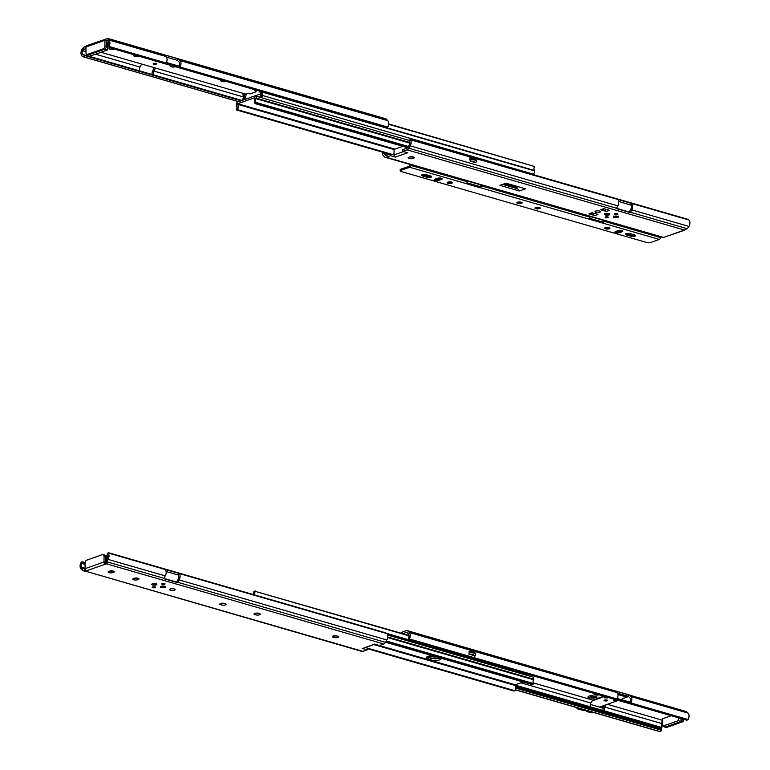 <?xml version="1.0" encoding="UTF-8"?>
<svg xmlns="http://www.w3.org/2000/svg" width="770" height="770" viewBox="0 0 770 770"><rect width="100%" height="100%" fill="white"/><g stroke="black" fill="none" stroke-linecap="round" stroke-linejoin="round"><path stroke-width="1.16" d="M255.563 89.994A2.772 0.886 -179.9 0 0 254.937 90.552A2.772 0.886 -179.9 0 0 255.852 91.207L256.054 91.264M221.356 80.099A2.772 0.886 -179.9 0 0 220.73 80.657A2.772 0.886 -179.9 0 0 221.644 81.322L222.376 81.533A2.772 0.886 -179.9 0 0 226.197 81.505M156.06 64.208A1.665 0.529 -179.9 0 0 156.493 63.862A1.665 0.529 -179.9 0 0 155.424 63.361A1.665 0.529 -179.9 0 0 153.596 63.496A1.665 0.529 -179.9 0 0 153.163 63.852A1.665 0.529 -179.9 0 0 154.231 64.353A1.665 0.529 -179.9 0 0 156.06 64.208M162.778 63.169L164.867 63.775M154.087 60.657L156.185 61.263M177.639 58.732L177.437 60.349L179.169 62.149A2.926 1.858 106.1 0 1 179.169 66.076L180.036 67.009A4.774 3.032 -73.9 0 0 180.055 60.599L178.707 59.175A3.696 2.339 -73.9 0 0 178.505 58.992L164.607 54.968A3.696 2.339 -73.9 0 1 164.809 55.151L166.147 56.585A4.774 3.032 -73.9 0 1 166.137 62.986L179.988 67.106M109.244 45.921L109.051 46.479A1.848 1.338 136.8 0 0 109.292 47.605A1.848 1.338 136.8 0 0 109.321 47.644L386.347 127.724A1.848 1.338 136.8 0 0 387.676 127.031L388.032 126.521A4.774 3.032 -73.9 0 0 387.762 120.649L386.425 119.225A3.696 2.339 -73.9 0 0 385.703 118.763L108.05 38.5L108.272 41.811A2.926 1.858 106.1 0 1 108.358 44.987L109.244 45.921A4.774 3.032 -73.9 0 0 108.984 40.059L107.964 38.76L164.809 55.151M154.375 67.683A3.696 2.339 -73.9 0 0 154.327 67.76L152.989 70.137A4.774 3.032 -73.9 0 0 152.104 74.526M81.639 55.652L82.525 54.083L82.862 54.468A1.848 0.501 29.6 0 0 84.19 55.257L84.681 55.565L83.92 56.913L83.314 56.807A1.848 0.501 -150.4 0 1 81.986 56.018L81.639 55.652A4.774 3.032 -73.9 0 1 81.918 49.588L83.478 47.384L86.654 46.056M83.314 56.807L238.536 101.678M82.862 54.468L153.856 74.998A2.926 1.858 106.1 0 1 153.856 71.061L155.569 68.049L246.102 94.219M84.19 55.257L241.347 100.697M134.644 55.036L134.403 55.122A2.772 0.886 -179.9 0 0 133.691 55.71A2.772 0.886 -179.9 0 0 135.472 56.537A2.772 0.886 -179.9 0 0 138.523 56.316L138.764 56.229M109.956 47.894L109.715 47.981A2.772 0.886 -179.9 0 0 109.003 48.577A2.772 0.886 -179.9 0 0 110.774 49.405A2.772 0.886 -179.9 0 0 113.825 49.174L114.066 49.087M171.142 65.585A2.772 0.886 -179.9 0 0 170.517 66.143A2.772 0.886 -179.9 0 0 172.23 66.961A2.772 0.886 -179.9 0 0 175.252 66.778M155.569 68.049L100.986 52.273M177.437 60.349L166.59 57.211M107.954 40.252A1.598 0.51 0.1 0 1 105.394 40.444L105.394 39.135A1.848 1.299 70.6 0 0 104.932 40.309L104.922 45.911A2.464 1.559 -73.9 0 1 103.267 48.828L87.607 54.343A2.464 1.559 -73.9 0 1 86.923 54.381A2.464 1.559 -73.9 0 1 85.961 52.591L85.971 46.989A1.848 1.299 -109.4 0 1 86.433 45.815L86.962 45.777M86.923 54.381L88.3 54.776A2.464 1.559 -73.9 0 0 88.974 54.737L104.643 49.222A2.464 1.559 -73.9 0 0 106.299 46.306L106.761 40.839L105.394 40.444M108.455 46.71A1.848 1.338 -43.2 0 1 108.416 46.672A1.848 1.338 -43.2 0 1 108.175 45.555L108.358 44.987M166.387 62.495L179.112 66.172M108.127 41.609L107.964 38.808L108.272 41.811M82.525 54.083A2.926 1.858 106.1 0 1 82.621 50.839L85.961 51.436M83.92 56.913L238.662 101.64M84.681 55.565L241.087 100.783M139.948 70.975A2.926 1.858 106.1 0 1 139.957 67.048L141.661 64.035M86.057 47.961L82.814 50.531M109.321 47.644L386.347 127.724M107.54 38.693A1.598 0.51 0.1 0 1 106.693 38.818L86.692 45.661M243.811 99.831L243.811 99.677A4.774 3.032 -73.9 0 0 244.023 93.863L242.743 94.922A2.926 1.858 106.1 0 1 242.925 98.752A1.232 0.78 -73.9 0 0 242.752 99.301A2.262 1.434 -73.9 0 0 242.723 100.206M260.847 91.524A4.774 3.032 -73.9 0 0 261.617 93.401L261.617 95.239A2.262 1.434 -73.9 0 0 262.676 92.275A1.232 0.78 -73.9 0 0 262.599 92.025M532.349 174.338L533.129 174.068A2.262 1.434 -73.9 0 0 534.601 170.882A1.232 0.78 -73.9 0 0 534.428 170.468A2.926 1.858 106.1 0 1 534.621 166.493L388.686 123.941M533.129 174.068L261.617 95.239L262.868 96.029L259.192 97.049M388.648 124.297L534.621 166.493M244.023 93.863L245.996 94.431M243.811 99.677L244.879 99.445M256.814 90.359L255.553 91.967L249.884 93.959L248.787 93.18L246.294 94.065L245.043 99.388M261.454 94.315L260.375 93.998L259.779 91.207M254.899 95.932L260.375 93.998A1.848 1.299 70.6 0 0 261.752 96.144M107.386 50.021L104.643 49.222L88.974 54.737L91.726 55.536L107.386 50.021L107.396 42.543L106.299 42.235M254.726 97.732L237.776 103.7L237.574 104.325A4.774 3.032 106.1 0 1 237.545 109.686L236.265 109.523A2.926 1.858 -73.9 0 0 236.457 105.557A1.232 0.78 106.1 0 1 236.284 105.134A2.262 1.434 106.1 0 1 237.757 101.958L254.755 95.971A2.262 1.434 106.1 0 1 255.37 95.942A2.262 1.434 106.1 0 1 256.217 98.117A1.232 0.78 106.1 0 1 256.035 98.656A2.926 1.858 -73.9 0 0 256.217 102.497L254.937 103.555A4.774 3.032 106.1 0 1 254.928 98.214L254.918 97.78M510.067 185.936A4.774 3.032 106.1 0 1 510 186.533M408.418 146.492L256.217 102.497M408.206 146.858L256.169 102.91M407.725 147.705L255.111 103.584M407.715 147.725L254.937 103.555M393.951 154.905L391.487 154.192M383.441 152.441A2.926 1.858 -73.9 0 0 383.999 153.827L385.693 155.646L390.602 153.913L237.545 109.686M390.265 154.029L237.372 109.831M389.678 154.241L236.313 109.908M512.704 186.148L511.492 186.417M511.338 185.753L510.231 186.099L509.942 185.349M470.672 158.023L469.729 157.754A4.774 3.032 106.1 0 1 469.892 160.054L469.941 159.727A5.005 1.598 0.1 0 1 474.744 160.073A5.005 1.598 0.1 0 1 476.399 161.267A5.005 1.598 0.1 0 1 476.312 161.565L476.303 161.902A4.774 3.032 -73.9 0 0 476.312 161.796M608.868 213.771A2.589 0.828 -179.9 0 0 606.086 213.627A2.589 0.828 -179.9 0 0 604.546 214.378A2.589 0.828 -179.9 0 0 605.403 214.994A2.589 0.828 -179.9 0 0 608.184 215.138A2.589 0.828 -179.9 0 0 609.725 214.387A2.589 0.828 -179.9 0 0 608.868 213.771M617.55 216.283A2.589 0.828 -179.9 0 0 614.768 216.139A2.589 0.828 -179.9 0 0 613.238 216.89A2.589 0.828 -179.9 0 0 614.094 217.506A2.589 0.828 -179.9 0 0 616.876 217.65A2.589 0.828 -179.9 0 0 618.406 216.899A2.589 0.828 -179.9 0 0 617.55 216.283M599.82 212.27A2.772 0.886 -179.9 0 0 600.533 211.673A2.772 0.886 -179.9 0 0 598.752 210.845A2.772 0.886 -179.9 0 0 595.701 211.076A2.772 0.886 -179.9 0 0 594.989 211.663A2.772 0.886 -179.9 0 0 596.769 212.491A2.772 0.886 -179.9 0 0 599.82 212.27M617.453 214.32A1.665 0.529 -179.9 0 0 617.877 213.973A1.665 0.529 -179.9 0 0 616.818 213.473A1.665 0.529 -179.9 0 0 614.98 213.608A1.665 0.529 -179.9 0 0 614.556 213.964A1.665 0.529 -179.9 0 0 615.625 214.464A1.665 0.529 -179.9 0 0 617.453 214.32M607.973 217.66A1.665 0.529 -179.9 0 0 608.396 217.313A1.665 0.529 -179.9 0 0 607.337 216.813A1.665 0.529 -179.9 0 0 605.499 216.948A1.665 0.529 -179.9 0 0 605.076 217.304A1.665 0.529 -179.9 0 0 606.144 217.804A1.665 0.529 -179.9 0 0 607.973 217.66M617.915 199.488A4.774 3.032 106.1 0 1 617.896 205.888L616.558 208.256A3.696 2.339 106.1 0 1 616.346 208.593L630.255 212.607A3.696 2.339 106.1 0 0 630.457 212.279L631.804 209.902A4.774 3.032 106.1 0 0 631.814 203.501L410.468 139.784A4.774 3.032 106.1 0 1 410.189 145.838L408.841 148.215A3.696 2.339 106.1 0 1 407.089 149.852L402.691 151.401L402.7 149.649L407.609 147.927L409.313 144.914A2.926 1.858 -73.9 0 0 409.582 141.343L409.399 141.006A1.848 0.501 -150.4 0 1 409.38 140.775L410.256 139.235A1.848 0.501 29.6 0 0 410.275 139.457M475.157 162.528A3.773 1.203 -179.9 0 0 470.72 161.238L475.157 162.528L476.149 162.143L476.399 160.449A5.005 1.598 -179.9 0 0 474.753 159.265A5.005 1.598 -179.9 0 0 469.931 158.918M470.72 161.238L469.941 159.727M518.095 186.658L516.468 187.235L519.317 190.979L525.506 188.804L506.063 183.183L499.884 185.358L519.317 190.979M517.604 188.737L502.618 184.396M609.542 210.345L603.69 208.651L600.562 209.758L606.413 211.452L609.542 210.345M594.787 215.542L597.924 214.445L592.072 212.751L588.934 213.848L594.787 215.542L590.734 213.223M402.691 151.401L407.725 152.739L395.26 157.128L390.602 155.665L386.203 157.215A3.696 2.339 106.1 0 1 385.183 157.263A3.696 2.339 106.1 0 1 384.461 156.801L383.123 155.376A4.774 3.032 106.1 0 1 382.199 152.075M386.203 157.215L663.345 237.333A1.598 0.51 0.1 0 1 664.192 237.208L683.924 230.249A1.598 0.51 0.1 0 1 684.232 229.97L687.408 228.642L688.967 226.428L631.804 209.902M412.566 156.801A2.772 0.886 0.1 0 1 409.823 156.916M598.146 210.797A2.772 0.886 0.1 0 1 597.376 210.797M395.26 157.128L393.951 154.963L390.602 153.913L390.602 155.665M616.51 208.333L629.186 212L630.928 208.978A2.926 1.858 -73.9 0 0 630.938 205.051L618.782 201.49M688.967 226.428A4.774 3.032 106.1 0 0 689.246 220.374L688.9 220.008A1.848 0.501 29.6 0 0 687.572 219.219L410.554 139.129A1.848 0.501 29.6 0 0 410.256 139.235M412.922 158.447L413.577 158.216A2.772 0.886 -179.9 0 0 414.289 157.629A2.772 0.886 -179.9 0 0 412.518 156.801A2.772 0.886 -179.9 0 0 409.467 157.022L408.803 157.263A2.772 0.886 -179.9 0 0 408.09 157.85A2.772 0.886 -179.9 0 0 409.871 158.678A2.772 0.886 -179.9 0 0 412.922 158.447L412.922 156.859M402.903 146.329L394.096 149.428L393.951 154.963L403.47 151.613M406.281 148.389L406.271 147.301M664.192 237.208L684.193 230.365M683.924 230.249L684.453 230.211A1.848 1.299 70.6 0 0 684.78 229.758M630.88 204.993L631.756 203.444M606.413 211.452L602.352 209.122M516.468 187.235L504.437 183.76M604.633 220.701L601.639 221.75M590.917 216.736L589.762 217.14A1.598 1.011 106.1 0 1 588.684 219.017L602.862 223.117A1.598 1.011 -73.9 0 0 603.94 221.221L603.94 220.942M430.94 176.041A2.772 0.886 0.1 0 1 430.921 176.051A2.772 0.886 0.1 0 1 427.003 176.109L422.432 174.78A2.772 0.886 0.1 0 1 422.21 174.713M427.003 177.273A2.772 0.886 -179.9 0 0 430.921 177.216A2.772 0.886 -179.9 0 0 431.633 176.628A2.772 0.886 -179.9 0 0 430.719 175.964L426.137 174.646A2.772 0.886 -179.9 0 0 423.163 174.492A2.772 0.886 -179.9 0 0 421.517 175.291A2.772 0.886 -179.9 0 0 422.432 175.955L427.003 177.273L427.003 176.109M539.577 208.622A2.647 0.847 -179.9 0 0 540.261 208.064A2.647 0.847 -179.9 0 0 538.557 207.274A2.647 0.847 -179.9 0 0 535.641 207.486A2.647 0.847 -179.9 0 0 534.967 208.054A2.647 0.847 -179.9 0 0 536.661 208.843A2.647 0.847 -179.9 0 0 539.577 208.622M609.272 228.777A2.647 0.847 -179.9 0 0 609.956 228.209A2.647 0.847 -179.9 0 0 608.252 227.419A2.647 0.847 -179.9 0 0 605.336 227.641A2.647 0.847 -179.9 0 0 604.662 228.199A2.647 0.847 -179.9 0 0 606.356 228.988A2.647 0.847 -179.9 0 0 609.272 228.777M634.904 235.004A2.772 0.886 0.1 0 1 634.884 235.014A2.772 0.886 0.1 0 1 630.967 235.071L626.395 233.743A2.772 0.886 0.1 0 1 626.174 233.676M630.967 236.236A2.772 0.886 -179.9 0 0 634.884 236.178A2.772 0.886 -179.9 0 0 635.596 235.591A2.772 0.886 -179.9 0 0 634.682 234.927L630.11 233.608A2.772 0.886 -179.9 0 0 627.126 233.454A2.772 0.886 -179.9 0 0 625.481 234.253A2.772 0.886 -179.9 0 0 626.395 234.917L630.967 236.236L630.967 235.071M521.463 203.395A2.647 0.847 -179.9 0 0 522.147 202.828A2.647 0.847 -179.9 0 0 520.453 202.038A2.647 0.847 -179.9 0 0 517.536 202.25A2.647 0.847 -179.9 0 0 516.853 202.818A2.647 0.847 -179.9 0 0 518.547 203.607A2.647 0.847 -179.9 0 0 521.463 203.395M451.769 183.241A2.647 0.847 -179.9 0 0 452.452 182.683A2.647 0.847 -179.9 0 0 450.758 181.884A2.647 0.847 -179.9 0 0 447.842 182.105A2.647 0.847 -179.9 0 0 447.158 182.673A2.647 0.847 -179.9 0 0 448.852 183.462A2.647 0.847 -179.9 0 0 451.769 183.241M603.112 221.231L602.612 222.03L589.483 218.237M660.419 236.823L660.41 237.545A1.598 1.011 106.1 0 1 659.341 239.441L650.515 242.55A2.464 0.789 -179.9 0 1 647.041 242.598L401.006 171.479A2.464 0.789 -179.9 0 1 400.188 170.892L400.188 169.727A2.464 0.789 0.1 0 1 400.824 169.198L409.65 166.089L409.9 164.405M480.133 187.745L479.96 186.581L480.297 187.688A1.598 1.011 -73.9 0 0 481.375 185.791L481.375 185.07M480.133 186.571L480.547 184.829M539.529 207.477A2.647 0.847 0.1 0 1 535.699 207.467M609.224 227.622A2.647 0.847 0.1 0 1 605.393 227.622M622.16 230.519L619.571 231.433A2.647 0.847 0.1 0 1 615.692 231.443M521.415 202.24A2.647 0.847 0.1 0 1 517.584 202.24M451.721 182.095A2.647 0.847 0.1 0 1 447.89 182.086M441.422 178.274L438.842 179.179A2.647 0.847 0.1 0 1 434.954 179.198M479.96 186.581L466.918 182.808M589.762 216.399L589.762 217.121L481.375 185.791M410.718 164.636L410.718 165.367A1.598 1.011 106.1 0 1 409.64 167.254L400.824 170.363A2.464 0.789 -179.9 0 0 400.188 170.892M467.197 180.969L467.197 181.691A1.598 1.011 106.1 0 1 466.119 183.587L479.96 187.745M619.571 232.598L622.208 231.664A2.647 0.847 -179.9 0 0 622.891 231.106A2.647 0.847 -179.9 0 0 621.188 230.317A2.647 0.847 -179.9 0 0 618.272 230.528L615.634 231.462A2.647 0.847 -179.9 0 0 614.951 232.02A2.647 0.847 -179.9 0 0 616.654 232.819A2.647 0.847 -179.9 0 0 619.571 232.598L619.571 231.433M438.833 180.353L441.47 179.42A2.647 0.847 -179.9 0 0 442.153 178.861A2.647 0.847 -179.9 0 0 440.459 178.062A2.647 0.847 -179.9 0 0 437.543 178.284L434.906 179.218A2.647 0.847 -179.9 0 0 434.222 179.776A2.647 0.847 -179.9 0 0 435.916 180.565A2.647 0.847 -179.9 0 0 438.833 180.353L438.842 179.179M602.612 222.03L602.612 223.204M337.039 635.991A2.772 0.886 -179.9 0 0 333.121 636.049A2.772 0.886 -179.9 0 0 332.409 636.646A2.772 0.886 -179.9 0 0 333.323 637.3L334.055 637.512A2.772 0.886 -179.9 0 0 337.039 637.666A2.772 0.886 -179.9 0 0 338.685 636.857A2.772 0.886 -179.9 0 0 337.77 636.203L337.039 635.991M258.653 613.334A2.772 0.886 -179.9 0 0 254.735 613.392A2.772 0.886 -179.9 0 0 254.023 613.979A2.772 0.886 -179.9 0 0 254.937 614.643L255.669 614.855A2.772 0.886 -179.9 0 0 258.653 615.009A2.772 0.886 -179.9 0 0 260.298 614.2A2.772 0.886 -179.9 0 0 259.384 613.546L258.653 613.334M224.445 603.439A2.772 0.886 -179.9 0 0 220.528 603.507A2.772 0.886 -179.9 0 0 219.816 604.094A2.772 0.886 -179.9 0 0 220.73 604.748L221.462 604.96A2.772 0.886 -179.9 0 0 224.445 605.114A2.772 0.886 -179.9 0 0 226.091 604.315A2.772 0.886 -179.9 0 0 225.177 603.651L224.445 603.439M161.267 587.481A2.589 0.828 -179.9 0 0 164.048 587.625A2.589 0.828 -179.9 0 0 165.588 586.875A2.589 0.828 -179.9 0 0 164.732 586.259A2.589 0.828 -179.9 0 0 161.95 586.114A2.589 0.828 -179.9 0 0 160.41 586.865A2.589 0.828 -179.9 0 0 161.267 587.481M160.757 586.461A2.589 0.828 -179.9 0 0 161.267 586.663A2.589 0.828 -179.9 0 0 165.252 586.471M152.576 584.969A2.589 0.828 -179.9 0 0 155.357 585.113A2.589 0.828 -179.9 0 0 156.897 584.363A2.589 0.828 -179.9 0 0 156.041 583.747A2.589 0.828 -179.9 0 0 153.259 583.602A2.589 0.828 -179.9 0 0 151.728 584.353A2.589 0.828 -179.9 0 0 152.576 584.969M152.065 583.949A2.589 0.828 -179.9 0 0 152.585 584.151A2.589 0.828 -179.9 0 0 156.56 583.958M172.759 588.703A2.772 0.886 0.1 0 1 171.999 588.703M170.314 588.983A2.772 0.886 -179.9 0 0 169.602 589.579A2.772 0.886 -179.9 0 0 171.383 590.407A2.772 0.886 -179.9 0 0 174.434 590.176A2.772 0.886 -179.9 0 0 175.146 589.589A2.772 0.886 -179.9 0 0 173.365 588.761A2.772 0.886 -179.9 0 0 170.314 588.983M152.681 586.933A1.665 0.529 -179.9 0 0 152.248 587.279A1.665 0.529 -179.9 0 0 153.317 587.779A1.665 0.529 -179.9 0 0 155.145 587.645A1.665 0.529 -179.9 0 0 155.578 587.289A1.665 0.529 -179.9 0 0 154.51 586.788A1.665 0.529 -179.9 0 0 152.681 586.933M162.162 583.593A1.665 0.529 -179.9 0 0 161.729 583.939A1.665 0.529 -179.9 0 0 162.797 584.44A1.665 0.529 -179.9 0 0 164.626 584.305A1.665 0.529 -179.9 0 0 165.059 583.949A1.665 0.529 -179.9 0 0 163.991 583.448A1.665 0.529 -179.9 0 0 162.162 583.593M152.941 583.66L155.684 583.66M161.633 586.172L164.366 586.172M374.932 644.144L362.786 648.427L374.615 644.047L379.369 645.539L383.758 643.99A3.696 2.339 -73.9 0 0 385.51 642.353L386.858 639.976A4.774 3.032 -73.9 0 0 387.146 633.922L386.79 633.556A1.848 0.501 29.6 0 0 385.472 632.767L108.445 552.677A1.848 0.501 29.6 0 0 108.147 552.783A1.848 0.501 29.6 0 0 108.166 553.004L108.358 553.332A4.774 3.032 -73.9 0 1 108.079 559.386L107.049 561.85L163.894 578.289A3.696 2.339 -73.9 0 1 163.692 578.616L177.591 582.64A3.696 2.339 -73.9 0 0 177.803 582.303L179.141 579.935A4.774 3.032 -73.9 0 0 179.16 573.525L178.274 575.075A2.926 1.858 106.1 0 1 178.274 579.001L176.571 582.341M107.049 561.85L106.616 563.881L383.758 643.99M107.145 563.245L106.616 563.881A1.598 0.51 -179.9 0 1 105.779 563.996L86.038 570.955L85.518 570.108A1.848 1.299 -109.4 0 1 85.056 568.674L85.066 563.072A2.464 1.559 -73.9 0 1 86.721 560.156L102.391 554.631A2.464 1.559 -73.9 0 1 103.064 554.602A2.464 1.559 -73.9 0 1 104.037 556.392L104.027 561.994A1.848 1.299 70.6 0 0 104.479 563.428L105.779 563.996M163.894 578.289L165.242 575.912A4.774 3.032 -73.9 0 0 165.252 569.511L179.102 573.467M178.226 575.017L166.127 571.523M108.358 553.332L107.29 554.554A1.848 0.501 -150.4 0 1 107.271 554.323L108.147 552.783M336.846 635.943A2.772 0.886 0.1 0 1 334.257 635.808M258.46 613.286A2.772 0.886 0.1 0 1 255.871 613.151M224.253 603.391A2.772 0.886 0.1 0 1 221.664 603.266M137.252 578.097A2.772 0.886 0.1 0 1 134.509 578.212M112.555 570.955A2.772 0.886 0.1 0 1 109.821 571.08M86.038 570.955A1.598 0.51 -179.9 0 1 85.74 571.234L361.861 651.401A3.696 2.339 -73.9 0 0 362.882 651.353L367.28 649.803L367.28 648.051L365.317 647.532M84.527 569.184L84.527 571.215L82.573 570.378L81.716 569.675L81.726 567.172L85.152 569.636A1.598 0.51 -179.9 0 0 85.249 569.627M104.479 563.428L104.479 562.119A1.598 0.51 -179.9 0 0 107.059 561.927L107.155 561.215M163.856 578.366L176.532 582.024M81.726 567.172A2.926 1.858 106.1 0 1 81.63 563.996L80.754 563.053L81.1 562.543A1.848 1.338 -43.2 0 1 82.428 561.85L85.066 563.284M111.38 570.897L111.987 571.071M136.078 578.029L136.685 578.203M223.29 603.247L223.906 603.42M83.304 562.774A1.848 1.338 136.8 0 0 81.976 563.467L81.63 563.996M80.754 563.053A4.774 3.032 -73.9 0 0 81.014 568.924L81.716 569.675M107.473 554.891A2.926 1.858 106.1 0 1 107.367 558.135L107.223 558.462M107.049 559.212L107.049 561.754M83.795 562.755L85.066 563.12M83.035 561.946L85.114 562.543M134.153 578.318L133.489 578.549A2.772 0.886 -179.9 0 0 132.777 579.146A2.772 0.886 -179.9 0 0 134.558 579.974A2.772 0.886 -179.9 0 0 137.609 579.743L138.273 579.512A2.772 0.886 -179.9 0 0 138.985 578.925A2.772 0.886 -179.9 0 0 137.204 578.097A2.772 0.886 -179.9 0 0 134.153 578.318M109.456 571.186L108.801 571.417A2.772 0.886 -179.9 0 0 108.089 572.004A2.772 0.886 -179.9 0 0 109.86 572.832A2.772 0.886 -179.9 0 0 112.911 572.601L113.575 572.37A2.772 0.886 -179.9 0 0 114.287 571.783A2.772 0.886 -179.9 0 0 112.507 570.955A2.772 0.886 -179.9 0 0 109.456 571.186M362.15 648.436L367.28 649.803M105.529 562.254L105.403 556.787A2.464 1.559 -73.9 0 0 104.441 554.997L103.064 554.602M106.491 562.158L106.501 555.825L104.999 555.391M432.634 655.809A6.16 1.964 -179.9 0 0 427.754 656.444A6.16 1.964 -179.9 0 0 426.166 657.753A6.16 1.964 -179.9 0 0 428.207 659.216L430.95 660.015A6.16 1.964 -179.9 0 0 437.572 660.362A6.16 1.964 -179.9 0 0 441.229 658.571A6.16 1.964 -179.9 0 0 441.152 658.273M367.28 648.648L513.811 691.008L515.043 690.786A4.774 3.032 -73.9 0 0 515.072 685.425L515.274 684.8L523.234 681.999M436.628 656.964A6.16 1.964 0.1 0 1 430.95 656.512L430.95 658.263L428.207 657.465A6.16 1.964 0.1 0 1 426.821 656.877A6.16 1.964 -179.9 0 0 428.207 657.465L430.95 658.263A6.16 1.964 -179.9 0 0 440.084 657.955A6.16 1.964 0.1 0 1 430.95 658.263L430.95 660.015M367.28 648.273L514.87 690.94M365.355 647.522L366.328 647.801M367.28 648.071L515.043 690.786M385.597 642.209L532.436 684.655L533.716 683.596A2.926 1.858 106.1 0 1 533.533 679.756A1.232 0.78 -73.9 0 0 533.716 679.217A2.262 1.434 -73.9 0 0 532.869 677.042L387.637 635.058M385.606 642.19L532.609 684.694M386.078 641.352L533.668 684.01M386.29 640.977L533.716 683.596M430.95 656.512L429.342 656.04M527.267 675.425A2.262 1.434 -73.9 0 0 527.267 674.404A1.232 0.78 -73.9 0 0 527.19 674.154M254.957 595.037A2.926 1.858 106.1 0 1 255.361 591.408L409.034 635.837M255.361 591.408L409.014 635.462M255.313 591.033L254.09 591.254A4.774 3.032 -73.9 0 0 253.474 594.604M475.446 653.836A5.005 1.598 -179.9 0 0 475.542 653.538A5.005 1.598 -179.9 0 0 473.887 652.344A5.005 1.598 -179.9 0 0 469.084 651.997L469.864 651.179A3.773 1.203 0.1 0 1 473.069 651.468M469.065 652.816A5.005 1.598 0.1 0 1 473.887 653.162A5.005 1.598 0.1 0 1 475.542 654.356L475.542 653.538L473.406 651.459L469.864 651.179M594.69 693.664A2.772 0.886 -179.9 0 0 594.065 694.222A2.772 0.886 -179.9 0 0 595.778 695.05A2.772 0.886 -179.9 0 0 598.8 694.858M604.392 700.142A1.665 0.529 -179.9 0 0 607.049 700.228A1.665 0.529 -179.9 0 0 607.241 700.142M592.775 700.055L590.86 703.039A2.926 1.858 -73.9 0 0 590.85 706.966L604.758 710.979A2.926 1.858 -73.9 0 1 604.758 707.053L606.057 704.762M401.853 633.392L401.853 632.237L406.252 630.688A3.696 2.339 106.1 0 1 407.272 630.64A3.696 2.339 106.1 0 1 407.994 631.102L409.332 632.526A4.774 3.032 106.1 0 1 409.601 638.397L409.399 638.946A1.848 1.338 136.8 0 0 409.64 640.072A1.848 1.338 136.8 0 0 409.678 640.111L686.705 720.191A1.848 1.338 136.8 0 0 688.024 719.498L688.38 718.988A4.774 3.032 106.1 0 0 688.12 713.116L686.455 711.596L629.61 695.166A3.696 2.339 106.1 0 0 629.408 694.973L615.509 690.96A3.696 2.339 106.1 0 1 615.711 691.142L617.049 692.567A4.774 3.032 106.1 0 1 617.04 698.977L630.89 703.087L630.072 702.067A2.926 1.858 -73.9 0 0 630.072 698.14L628.378 696.321L617.492 693.202M469.084 651.997L469.036 651.69A4.774 3.032 106.1 0 1 468.863 654.105L475.263 655.953A4.774 3.032 -73.9 0 0 475.446 654.885M474.83 655.742L475.542 654.356A5.005 1.598 0.1 0 1 475.436 654.673L474.243 656.107M408.803 639.177A1.848 1.338 -43.2 0 1 408.774 639.139A1.848 1.338 -43.2 0 1 408.533 638.022L408.716 637.454A2.926 1.858 -73.9 0 0 408.456 634.066L406.762 632.257L402.777 633.662M686.455 711.596L407.272 630.64M686.705 720.191L409.678 640.111M629.61 695.166L630.957 696.59A4.774 3.032 106.1 0 1 630.938 702.991L630.89 703.087M617.29 698.486L630.014 702.163M588.087 697.841L593.949 698.13L597.077 697.023L591.225 695.329L588.097 696.436L588.087 697.841L591.225 696.735L591.225 695.329M592.563 700.026L533.244 682.875M660.506 728.824L661.565 727.814A1.848 0.501 29.6 0 0 661.863 727.708A1.848 0.501 29.6 0 0 661.844 727.486L661.661 727.14A2.926 1.858 -73.9 0 1 661.757 723.906L662.075 720.114L607.366 704.3M661.979 720.653L662.075 720.114A1.598 0.51 0.1 0 1 662.633 719.883M661.565 727.814L515.091 685.473M604.758 707.053L661.911 723.579L662.085 720.287M661.074 727.833L515.207 685.666M603.006 710.518A4.774 3.032 106.1 0 1 603.892 706.129L604.315 705.378M684.02 719.488A2.464 1.559 106.1 0 1 682.403 721.885L666.743 727.4A2.464 1.559 106.1 0 1 666.06 727.438L664.693 727.034A2.464 1.559 106.1 0 1 664.135 726.649M682.644 719.093A2.464 1.559 106.1 0 1 681.036 721.49L665.367 727.005A2.464 1.559 106.1 0 1 664.693 727.034M628.339 696.34L628.541 694.723M589.002 698.101L592.14 696.994L591.225 696.735M592.14 696.994L597.077 697.023M615.846 700.055L613.478 700.382L615.846 700.055M671.113 715.763L662.643 718.747L662.624 726.216L665.367 727.005L681.036 721.49L681.036 718.631M662.624 726.216L678.293 720.691L682.403 721.885M678.293 720.691L678.293 717.832M607.097 700.825A1.723 0.549 -179.9 0 0 607.54 700.45A1.723 0.549 -179.9 0 0 606.433 699.94A1.723 0.549 -179.9 0 0 604.527 700.084A1.723 0.549 -179.9 0 0 604.084 700.45A1.723 0.549 -179.9 0 0 605.191 700.96A1.723 0.549 -179.9 0 0 607.097 700.825M607.27 700.161A1.723 0.549 0.1 0 1 607.097 700.238A1.723 0.549 0.1 0 1 604.354 700.151M607.626 697.659L604.787 697.87L607.626 697.88M606.413 697.062L604.797 697.659M615.105 699.574L613.478 700.171M581.831 710.036A1.848 1.174 -73.9 0 0 582.024 710.123A1.848 1.174 -73.9 0 0 582.13 710.142L582.245 710.152C586.095 710.585 587.625 711.028 586.807 711.47L586.702 711.47A1.848 1.174 106.1 0 1 586.605 711.442A1.848 1.174 106.1 0 1 585.951 710.672M576.74 707.611A1.848 1.174 -73.9 0 0 577.452 708.804A1.848 1.174 -73.9 0 0 577.673 708.833L580.898 708.814M578.847 708.227L577.769 708.227A1.232 0.78 106.1 0 1 577.211 707.755M617.79 693.943L626.847 696.561L626.896 697.158M617.915 694.569L626.847 697.148L626.847 696.561M603.603 696.244L592.486 700.161M590.975 712.674A1.848 1.174 -73.9 0 0 591.177 712.77A1.848 1.174 -73.9 0 0 591.389 712.799L594.613 712.789M587.491 711.297L591.389 712.799M591.399 707.168A2.464 1.078 -7.3 0 1 592.082 707.284L602.15 710.19A2.464 1.078 -7.3 0 1 602.65 710.421M592.072 700.893L604.517 696.504M599.484 707.081L618.233 700.479M620.918 699.526L626.847 697.148M602.265 706.1L602.265 707.88M658.995 731.25A1.598 1.011 -73.9 0 0 659.361 731.5A1.598 1.011 -73.9 0 0 659.803 731.481L660.785 731.134A2.464 0.789 -179.9 0 0 661.42 730.605A2.464 0.789 -179.9 0 0 660.612 730.018L660.612 728.853A2.464 0.789 0.1 0 1 661.42 729.44L661.42 730.605M515.669 688.12L660.612 730.018M515.602 686.936L660.612 728.853M590.349 704.434L602.997 708.092L603.093 705.811M255.852 90.08L255.852 91.207M221.644 80.186L221.644 81.322M180.055 60.599L387.762 120.649M178.707 59.175L386.425 119.225M153.856 74.998L241.982 100.466M153.856 71.061L243.407 96.953M109.051 46.479L166.137 62.986M180.036 67.009L387.676 127.031M108.984 40.059L166.147 56.585M82.631 48.337L82.621 50.839M95.509 54.198L139.957 67.048M104.932 40.309L85.971 46.989M106.299 46.306L104.922 45.911M83.478 49.858L83.478 47.384M85.441 48.52L85.441 46.479M88.974 54.737L87.607 54.343M104.643 49.222L103.267 48.828M222.376 80.398L222.376 81.533M262.676 92.275L534.601 170.882M386.492 127.705L534.428 170.468M261.839 95.644L261.839 96.173M250.394 93.632L249.028 93.237M394.933 149.139L237.776 103.7M409.89 142.546L256.217 98.117M409.871 143.133L256.035 98.656M394.086 149.573L237.574 104.325M510.366 186.09L511.742 186.484M617.896 205.888L410.189 145.838M387.753 154.914L383.999 153.827M517.401 188.467L510.029 186.33M688.9 220.008L631.814 203.501M616.558 208.256L408.841 148.215M684.232 229.97L407.089 149.852M687.302 228.709L630.457 212.279M410.468 139.784L409.582 141.343M476.303 160.766A5.005 1.598 -179.9 0 0 476.399 160.449L474.792 158.553L469.816 158.1M413.577 158.216L413.577 157.032M659.341 239.441L602.862 223.117M660.41 237.545L603.94 221.221M588.684 219.017L480.297 187.688M467.197 181.691L410.718 165.367M466.119 183.587L409.64 167.254M400.824 169.198L400.824 170.363M441.47 179.42L441.48 178.294M626.395 234.917L626.395 233.743M622.208 231.664L622.208 230.538M422.432 175.955L422.432 174.78M177.803 582.303L385.51 642.353M179.141 579.935L386.858 639.976M179.16 573.525L386.79 633.556M108.166 553.004L165.252 569.511M81.976 563.467L85.066 564.362M85.74 571.234L362.882 651.353M81.909 567.384L85.066 568.299M107.367 560.647L107.367 558.135M108.079 559.386L165.242 575.912M85.056 568.674L104.027 561.994M82.573 567.894L82.573 570.378M107.049 559.28L107.049 561.619M105.403 556.787L104.037 556.392M113.575 572.37L113.575 571.186M112.911 572.601L112.92 571.013M138.273 579.512L138.273 578.328M137.609 579.743L137.609 578.154M221.462 604.96L221.471 603.285M220.73 604.748L220.74 603.439M255.669 614.855L255.678 613.18M254.937 614.643L254.947 613.324M334.055 637.512L334.065 635.837M333.323 637.3L333.323 635.981M374.798 644.192L378.339 645.221M379.408 645.529L515.274 684.8M373.729 644.567L515.072 685.425M387.705 637.599L533.533 679.756M387.772 637.031L533.716 679.217M428.207 659.216L428.207 656.3M387.127 633.893L527.267 674.404M386.521 633.354L409.592 640.024M474.272 655.674A3.773 1.203 -179.9 0 0 473.059 654.625A3.773 1.203 -179.9 0 0 469.661 654.336M590.85 706.966L515.053 685.05M590.86 703.039L520.915 682.817M617.049 692.567L409.332 632.526M617.04 698.977L409.399 638.946M615.711 691.142L407.994 631.102M688.024 719.498L630.938 702.991M661.844 727.486L604.758 710.979M688.12 713.116L630.957 696.59M408.716 637.454L409.601 638.397M665.367 727.005L666.743 727.4M577.673 708.833L582.245 710.152M586.702 711.47L586.702 710.874M515.409 689.737L659.803 731.481M109.292 47.605L108.416 46.672M250.298 93.574L248.931 93.18M261.454 95.442L261.454 93.622M409.534 140.506L255.37 95.942M510.231 186.099L511.607 186.494M662.835 237.526L385.183 157.263M604.671 213.56L605.903 214.638C608.329 214.926 609.561 214.57 609.599 213.569M613.363 216.072L614.595 217.15C617.02 217.438 618.243 217.082 618.291 216.081M409.64 640.072L408.774 639.139M661.103 729.055L661.863 727.708M662.085 720.354L662.075 722.828M613.478 700.382L613.478 699.901M577.452 708.804L582.024 710.123M586.605 711.442L591.177 712.77M627.05 697.293L627.05 696.706M604.787 697.87L604.797 697.389M515.371 689.872L659.361 731.5"/></g></svg>
